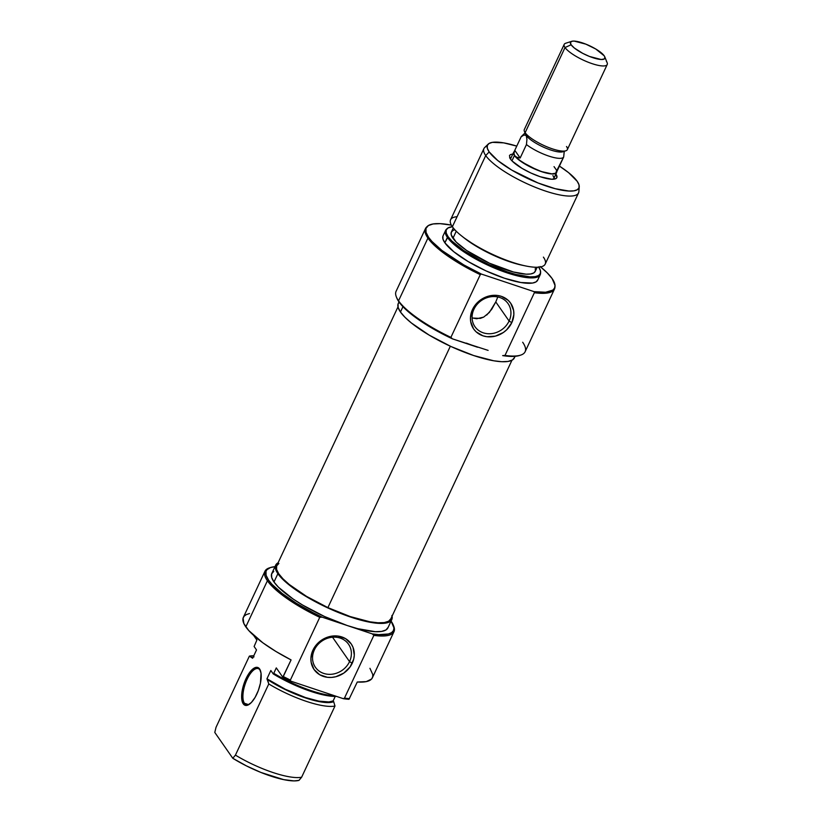 <?xml version="1.0" encoding="UTF-8"?>
<svg xmlns="http://www.w3.org/2000/svg" width="822" height="822" viewBox="0 0 822 822"><rect width="100%" height="100%" fill="white"/><g stroke="black" fill="none" stroke-linecap="round" stroke-linejoin="round"><path stroke-width="1.23" d="M260.029 670.043A18.998 7.511 -71.5 0 0 247.103 679.28A18.998 7.511 -71.5 0 0 244.463 703.272L243.25 703.827A19.944 7.891 108.5 0 1 246.025 678.643A19.944 7.891 108.5 0 1 259.588 668.933L260.029 670.043A18.998 7.511 108.5 0 1 260.533 670.927A18.998 7.511 -71.5 0 0 260.029 670.043L258.385 667.762L255.221 667.577L251.47 670.249L247.72 675.386L244.535 682.188L242.398 689.637L241.627 696.583L242.356 701.978L244.453 704.999L247.628 705.184L251.368 702.502L255.118 697.375L258.303 690.562L260.451 683.123L261.036 673.218L259.588 668.933A19.944 7.891 108.5 0 1 260.338 670.382A19.944 7.891 108.5 0 1 258.899 688.877A19.944 7.891 108.5 0 1 248.943 704.526A19.944 7.891 108.5 0 1 243.25 703.827L244.463 703.272A18.998 7.511 108.5 0 1 246.045 681.726A18.998 7.511 108.5 0 1 258.262 668.635A18.998 7.511 108.5 0 1 260.029 670.043M248.491 704.608L244.463 703.272L248.491 704.608M270.613 567.499L269.431 567.879A71.237 18.474 25.1 0 0 267.407 580.764L245.809 626.867A71.237 18.474 25.1 0 0 291.07 659.912L283.282 676.527A71.237 18.474 25.1 0 0 290.382 680.041L319.758 617.322L322.101 617.147A70.291 18.228 -154.9 0 1 268.619 580.209L267.407 580.764A71.237 18.474 25.1 0 0 319.758 617.322A71.237 18.474 -154.9 0 1 267.407 580.764L268.619 580.209A70.291 18.228 -154.9 0 1 270.613 567.499A70.291 18.228 -154.9 0 1 274.959 566.687L270.459 567.55L266.883 569.769L265.999 571.331L266.081 575.277L268.619 580.209L271.969 584.319L282.152 593.463L296.239 603.184L313.079 612.709L322.101 617.147L347.203 625.521A64.116 16.625 25.1 0 0 387.912 627.844L391.806 619.541A64.116 16.625 -154.9 0 1 339.003 612.76A64.116 16.625 -154.9 0 1 277.887 573.694L273.993 582.007A64.116 16.625 25.1 0 0 347.203 625.521L357.765 628.686L375.305 631.686L381.613 631.419L385.929 629.971L388.097 627.392M273.777 571.331L271.609 573.9L271.692 577.506L273.993 582.007L278.453 587.216L293.043 598.961L302.619 605.054L324.505 616.49L347.203 625.521L372.294 633.896L373.856 635.385A71.237 18.474 25.1 0 0 393.707 626.097L393.245 624.936A70.291 18.228 -154.9 0 0 391.087 621.093A70.291 18.228 -154.9 0 1 391.087 621.093L393.964 627.977L393.43 630.608L391.591 632.621L388.487 633.978L378.737 634.625L372.294 633.896L322.101 617.147L319.758 617.322L290.382 680.041A71.237 18.474 -154.9 0 1 283.282 676.527L282.789 677.205A70.887 18.382 25.1 0 0 290.69 681.109L290.382 680.041L290.69 681.109L343.391 698.7A70.887 18.382 25.1 0 0 348.99 699.296L357.272 682.013A71.237 18.474 25.1 0 0 372.376 677.801L393.974 631.697A71.237 18.474 -154.9 0 1 373.856 635.385L344.48 698.104A71.237 18.474 25.1 0 0 349.484 698.628A71.237 18.474 -154.9 0 1 344.48 698.104L343.391 698.7A70.887 18.382 25.1 0 0 348.99 699.296L357.272 682.013L366.242 681.623L371.513 679.075L372.664 677.04L372.777 674.543L369.931 668.307M314.374 649.883A20.18 17.786 145.1 0 0 323.693 673.403A20.18 17.786 145.1 0 0 349.545 661.628L352.258 663.231A22.554 19.872 -34.9 0 1 323.365 676.403A22.554 19.872 -34.9 0 1 312.956 650.11L314.374 649.883A20.18 17.786 -34.9 0 1 330.886 637.43A20.18 17.786 -34.9 0 1 348.518 644.212A20.18 17.786 -34.9 0 1 349.545 661.628A20.18 17.786 -34.9 0 1 333.044 674.071A20.18 17.786 -34.9 0 1 315.401 667.3A20.18 17.786 -34.9 0 1 314.374 649.883L312.956 650.11L310.911 658.165L311.127 662.183L314.004 669.437L319.707 674.749L327.372 677.307L331.585 677.41L335.838 676.722L343.812 673.095L350.08 666.961L353.686 659.265L354.303 655.185L353.039 647.366L351.21 643.914L345.507 638.602L337.832 636.043L333.619 635.94L325.245 638.088L321.402 640.256L317.98 643.061L312.956 650.11A22.554 19.872 -34.9 0 1 341.849 636.947A22.554 19.872 -34.9 0 1 352.258 663.231L349.545 661.628L332.53 637.225L349.545 661.628A20.18 17.786 145.1 0 0 340.236 638.098A20.18 17.786 145.1 0 0 314.374 649.883M392.084 616.151A64.116 16.625 -154.9 0 1 391.806 619.541M264.951 571.259L243.353 617.363A71.237 18.474 25.1 0 0 245.809 626.867L267.407 580.764A71.237 18.474 -154.9 0 1 264.951 571.259A71.237 18.474 -154.9 0 1 270.037 567.694M301.633 777.211L334.975 706.036A52.238 13.542 -154.9 0 1 268.773 683.945L235.431 755.12A52.238 13.542 25.1 0 0 301.633 777.211A52.238 13.542 -154.9 0 1 235.431 755.12L232.79 758.274L246.343 765.847L260.954 772.464L283.672 779.626L294.091 780.9L298.992 780.376L301.633 777.211L334.975 706.036L333.691 701.669A47.491 12.32 -154.9 0 1 267.499 679.578L268.773 683.945A52.238 13.542 25.1 0 0 334.975 706.036L333.691 701.669L329.262 702.563L319.059 701.598L310.428 699.471L295.879 694.323L280.98 687.418L266.945 678.787A46.309 12.011 25.1 0 0 333.146 700.889L335.232 696.419L333.146 700.889L333.691 701.669L333.146 700.889L328.944 701.947L318.844 701.125L305.414 697.529L285.316 689.257L266.945 678.787L268.773 683.945L235.431 755.12L232.79 758.274A50.512 13.101 25.1 0 0 298.992 780.376L301.633 777.211M253.176 657.066A47.491 12.32 -154.9 0 0 252.077 657.466L249.374 656.12A52.238 13.542 -154.9 0 1 253.793 655.751A52.238 13.542 25.1 0 0 249.374 656.12L216.032 727.295L214.789 732.443L232.79 758.274L214.789 732.443L216.032 727.295L249.374 656.12L252.621 658.247L252.077 657.466L254.029 656.86M270.839 670.485L266.945 678.787L270.839 670.485L273.243 673.927L291.594 683.699L301.304 687.891L319.737 694.045L327.701 695.741L336.475 696.388A51.899 13.46 25.1 0 1 273.243 673.927L270.839 670.485M249.498 613.551L246.374 614.558L244.216 616.099L243.076 618.123L243.877 623.559L248.717 630.505L262.835 642.794L275.945 651.476L291.07 659.912L282.789 677.205L276.295 667.896L273.767 673.29A52.238 13.542 25.1 0 0 334.503 695.731A52.238 13.542 -154.9 0 1 273.767 673.29L276.295 667.896L282.789 677.205A70.887 18.382 25.1 0 0 290.69 681.109L343.391 698.7L344.48 698.104L373.856 635.385L372.294 633.896A70.291 18.228 -154.9 0 0 393.245 624.936M254.111 646.493L256.896 640.071L253.628 635.385L256.896 640.071L254.111 646.493L256.515 649.945L254.111 646.493M252.621 658.247L256.515 649.945L252.621 658.247M393.461 625.511A71.237 18.474 -154.9 0 1 393.974 631.697M275.689 565.146L271.794 573.448A64.116 16.625 25.1 0 0 273.993 582.007L277.887 573.694A64.116 16.625 -154.9 0 1 275.689 565.146A64.116 16.625 -154.9 0 1 278.113 562.762L275.504 565.598L275.576 569.204L277.887 573.694L282.347 578.904L296.937 590.658L317.138 602.67L328.389 608.188L351.086 617.219L371.143 622.46L379.199 623.384L385.508 623.117L389.823 621.668L391.981 619.089L391.909 615.483M249.426 704.207A18.998 7.511 108.5 0 1 246.23 704.67A18.998 7.511 108.5 0 1 244.463 703.272A18.998 7.511 -71.5 0 0 249.426 704.207M390.851 618.75L388.611 621.227L384.264 622.593L377.976 622.788L369.982 621.822L350.193 616.562L327.896 607.622L450.343 346.216L327.896 607.622A62.924 16.317 25.1 0 0 390.727 619.038L511.952 360.242M397.992 306.853L276.757 565.649A62.924 16.317 25.1 0 0 327.896 607.622L306.483 596.351L289.231 584.473L283.015 578.873L278.75 573.787L276.593 569.42L276.644 565.926L278.874 563.46M512.866 153.971L510.328 154.649L509.445 155.697L510.421 159.006L512.24 161.122L522.083 168.397L531.002 173.052L540.239 176.73L551.696 179.247L556.021 178.549L556.905 177.49L555.878 174.12M555.929 174.192A26.119 6.771 -154.9 0 1 555.189 178.919A26.119 6.771 -154.9 0 1 532.091 173.545A26.119 6.771 -154.9 0 1 510.421 159.006A26.119 6.771 -154.9 0 1 509.619 157.567L509.63 157.608M540.599 266.903A70.887 18.382 -154.9 0 1 552.137 278.596L555.035 285.44L554.552 288.08L552.805 290.115L545.623 292.242L534.074 291.646L534.382 292.714L504.996 355.433L502.653 355.607A70.291 18.228 25.1 0 0 519.453 355.515L520.645 355.125A71.237 18.474 -154.9 0 1 504.996 355.433A71.237 18.474 25.1 0 0 525.114 351.744L554.49 289.025A71.237 18.474 -154.9 0 1 534.382 292.714L504.996 355.433L502.653 355.607L514.531 356.368L519.483 355.494M522.669 342.24A71.237 18.474 -154.9 0 1 520.645 355.125M425.477 228.588L396.091 291.307A71.237 18.474 25.1 0 0 398.547 300.811A71.237 18.474 -154.9 0 1 396.358 296.906L396.821 298.067A70.291 18.228 25.1 0 0 398.978 301.921L398.547 300.811L427.923 238.092A71.237 18.474 25.1 0 0 480.274 274.651L481.363 274.055A70.887 18.382 -154.9 0 1 428.611 237.363L427.923 238.092L428.611 237.363A70.887 18.382 -154.9 0 1 427.245 226.42A70.887 18.382 -154.9 0 1 451.36 225.105L440.109 223.656L433.143 223.954L428.365 225.557L425.971 228.403L426.053 232.39L428.611 237.363L431.93 241.442L441.959 250.494L463.865 264.951L481.363 274.055L534.074 291.646L481.363 274.055L480.274 274.651A71.237 18.474 -154.9 0 1 427.923 238.092A71.237 18.474 -154.9 0 1 425.477 228.588A71.237 18.474 -154.9 0 1 426.916 226.769M497.803 296.968L495.779 301.931L509.095 321.032A20.18 17.786 -34.9 0 1 492.594 333.475A20.18 17.786 -34.9 0 1 474.952 326.704A20.18 17.786 -34.9 0 1 473.924 309.288A20.18 17.786 -34.9 0 1 490.426 296.834A20.18 17.786 -34.9 0 1 508.068 303.616A20.18 17.786 -34.9 0 1 509.095 321.032A20.18 17.786 145.1 0 0 499.776 297.502A20.18 17.786 145.1 0 0 473.924 309.288L472.496 309.524A22.554 19.872 -34.9 0 1 501.389 296.352A22.554 19.872 -34.9 0 1 511.808 322.645L509.095 321.032L495.779 301.931L497.834 296.876M543.404 257.122A52.238 13.542 -154.9 0 1 525.587 265.938A52.238 13.542 -154.9 0 1 461.707 236.017A52.238 13.542 -154.9 0 1 452.377 226.738A52.238 13.542 25.1 0 0 502.18 258.56A52.238 13.542 25.1 0 0 545.202 264.088L578.544 192.913A52.238 13.542 -154.9 0 1 535.523 187.385A52.238 13.542 -154.9 0 1 485.72 155.564A52.238 13.542 25.1 0 0 537.835 188.3A52.238 13.542 25.1 0 0 578.873 191.608L579.243 186.769A50.512 13.101 -154.9 0 1 539.561 183.573A50.512 13.101 -154.9 0 1 489.172 151.906L485.72 155.564L452.377 226.738L485.72 155.564A52.238 13.542 -154.9 0 1 483.922 148.587A52.238 13.542 -154.9 0 1 487.148 146.131M461.707 236.017L464.296 238.061A47.491 12.32 25.1 0 0 522.36 265.27L525.587 265.938M445.596 230.417L443.068 235.822A52.238 13.542 25.1 0 0 444.856 242.788L447.394 237.383A52.238 13.542 25.1 0 0 499.509 270.13A52.238 13.542 25.1 0 0 540.547 273.428L540.619 272.462A51.899 13.46 -154.9 0 1 499.848 269.184A51.899 13.46 -154.9 0 1 448.082 236.654L444.856 242.788A52.238 13.542 25.1 0 0 494.659 274.61A52.238 13.542 25.1 0 0 537.68 280.138L540.208 274.733A52.238 13.542 -154.9 0 1 497.187 269.215A52.238 13.542 -154.9 0 1 447.394 237.383A52.238 13.542 -154.9 0 1 445.596 230.417A52.238 13.542 -154.9 0 1 446.757 228.999M538.729 267.171A51.899 13.46 -154.9 0 1 540.619 272.462M427.245 226.42L426.546 227.098A71.237 18.474 25.1 0 0 427.923 238.092L398.547 300.811A71.237 18.474 25.1 0 0 450.898 337.369L480.274 274.651L450.898 337.369A71.237 18.474 -154.9 0 1 398.547 300.811L402.328 306.031L406.869 310.48L426.597 324.896L452.46 338.859L477.561 347.233L466.331 343.113M488.196 144.117A50.512 13.101 -154.9 0 1 516.761 146.111L503.711 142.874L492.399 142.35L488.998 143.501L487.292 145.525L487.354 148.371L489.172 151.906A50.512 13.101 -154.9 0 1 488.196 144.117L484.713 147.498A52.238 13.542 25.1 0 0 485.72 155.564L489.172 151.906L497.752 160.526L511.726 170.072L537.999 182.957L555.169 188.68L568.988 191.053L573.962 190.838L577.363 189.697L579.058 187.673L579.007 184.827L577.188 181.292A50.512 13.101 -154.9 0 0 559.422 166.095L568.608 172.671L577.188 181.292A50.512 13.101 -154.9 0 1 579.243 186.769M510.554 159.18A23.746 6.155 -154.9 0 1 510.698 158.605M396.81 298.037L398.978 301.921L398.259 303.472A64.116 16.625 25.1 0 0 400.468 312.021L402.955 306.698L400.468 312.021A64.116 16.625 25.1 0 0 461.584 351.086A64.116 16.625 25.1 0 0 514.387 357.858L515.106 356.316M554.963 286.755A71.237 18.474 -154.9 0 1 554.49 289.025M540.557 272.935A52.238 13.542 -154.9 0 1 540.208 274.733M453.302 227.961L451.36 232.102A46.309 12.011 25.1 0 0 452.953 238.277L456.251 231.229L452.953 238.277A46.309 12.011 25.1 0 0 497.094 266.492A46.309 12.011 25.1 0 0 535.225 271.394L537.167 267.253M483.922 148.587L450.579 219.772A52.238 13.542 25.1 0 0 452.377 226.738A52.238 13.542 -154.9 0 1 457.083 216.689M463.875 237.733L477.007 246.703L493.221 255.18L510.03 261.869L522.515 265.3M538.502 266.842L540.373 270.479L540.434 273.397L538.677 275.483L535.184 276.654L530.077 276.87L515.877 274.435L507.328 271.877L488.956 264.571L479.843 260.101L463.495 250.381L451.689 240.877L448.082 236.654L446.212 233.016L446.151 230.098L447.898 228.013L452.357 226.708A51.899 13.46 -154.9 0 0 447.076 228.65A51.899 13.46 -154.9 0 0 448.082 236.654L447.394 237.383A52.238 13.542 25.1 0 1 446.377 229.328L447.076 228.65M454.823 229.749L452.788 230.571L451.227 232.431L451.278 235.03L456.169 242.048L466.711 250.535L489.429 263.194L513.442 271.99L526.121 274.168L530.673 273.973L533.797 272.925L535.358 271.065L535.297 268.455M540.095 266.503L547.205 272.832L552.137 278.596A70.887 18.382 -154.9 0 1 555.025 286.282A70.887 18.382 -154.9 0 1 534.074 291.646L534.382 292.714A71.237 18.474 25.1 0 0 554.953 287.248L555.025 286.282M442.914 236.181L442.976 239.12L444.856 242.788L453.734 251.696L468.18 261.571L486.008 270.89L504.503 278.247L520.85 282.511L532.543 283.056L536.067 281.874L537.824 279.768M488.124 350.388L452.46 338.859L450.898 337.369L452.46 338.859A70.291 18.228 25.1 0 1 398.978 301.921M399.173 302.188L398.084 303.924L398.156 307.52L400.468 312.021L404.927 317.23L411.36 322.954L429.094 335.068L450.97 346.514L473.667 355.536L493.724 360.776L501.78 361.711L508.078 361.433L512.404 359.985L514.562 357.406M552.887 175.579A23.746 6.155 -154.9 0 1 553.709 178.744A23.746 6.155 -154.9 0 1 553.36 179.237A23.746 6.155 25.1 0 0 552.887 175.579M480.325 318.391L472.938 318.063L476.688 318.761L483.696 317.097L480.325 318.391M486.716 315.052L491.741 309.278L495.779 301.931L489.378 312.422L483.696 317.097M472.496 309.524L470.461 317.569L470.677 321.587L473.544 328.841L476.092 331.8L482.904 335.808L486.922 336.712L495.389 336.126L503.362 332.499L506.773 329.694L511.808 322.645L513.842 314.59L513.627 310.572L510.75 303.318L508.212 300.359L501.389 296.352L497.382 295.447L488.915 296.033L480.942 299.66L477.531 302.465L472.496 309.524L473.924 309.288A20.18 17.786 145.1 0 0 483.244 332.807A20.18 17.786 145.1 0 0 509.095 321.032L511.808 322.645A22.554 19.872 -34.9 0 1 482.904 335.808A22.554 19.872 -34.9 0 1 472.496 309.524M472.085 317.744L472.938 318.063M556.782 171.736A23.746 6.155 -154.9 0 1 556.628 172.517A23.746 6.155 -154.9 0 1 537.074 170.01A23.746 6.155 -154.9 0 1 514.438 155.543L511.952 160.835L514.438 155.543L513.575 153.878L514.356 151.587M563.964 151.104A21.372 5.538 -154.9 0 1 545.859 148.176A21.372 5.538 -154.9 0 1 526.234 135.466L526.933 139.329L526.45 144.559L520.162 157.999L514.798 150.313L513.791 152.45A23.561 6.103 25.1 0 0 514.603 155.594L513.956 153.262L514.798 150.313L521.097 136.863L523.933 135.014L526.234 135.466L525.135 132.691L565.022 47.542A23.746 6.155 25.1 0 0 590.566 63.119A23.746 6.155 25.1 0 0 607.129 62.657L604.787 56.862A18.998 4.922 -154.9 0 1 591.542 57.232A18.998 4.922 -154.9 0 1 571.105 44.768L565.022 47.542L525.135 132.691A23.746 6.155 25.1 0 0 547.771 147.159A23.746 6.155 25.1 0 0 567.324 149.676L607.211 64.527A23.746 6.155 -154.9 0 1 587.658 62.01A23.746 6.155 -154.9 0 1 565.022 47.542A23.746 6.155 -154.9 0 1 564.211 44.378L524.323 129.527A23.746 6.155 25.1 0 0 525.135 132.691L526.234 135.466A21.372 5.538 25.1 0 0 543.959 147.364A21.372 5.538 25.1 0 0 562.865 151.762L565.834 150.796A23.746 6.155 -154.9 0 1 544.832 145.915A23.746 6.155 -154.9 0 1 525.135 132.691A23.746 6.155 -154.9 0 1 524.405 131.397L525.577 134.294A21.372 5.538 25.1 0 0 526.234 135.466L526.933 139.329L526.45 144.559A23.561 6.103 25.1 0 0 548.767 156.067A23.561 6.103 25.1 0 0 563.687 156.981L564.262 151.31M571.65 41.336L565.7 43.247A23.746 6.155 25.1 0 0 565.022 47.542L571.105 44.768A18.998 4.922 -154.9 0 1 571.65 41.336A18.998 4.922 -154.9 0 1 588.449 45.241A18.998 4.922 -154.9 0 1 604.211 55.824L604.889 57.15L604.273 58.989L601.129 59.492L589.466 56.451L582.736 53.358L574.331 48.015L571.105 44.768L570.396 42.374L572.317 41.182L574.188 41.1L585.85 44.152L595.724 48.991L604.211 55.824A18.998 4.922 -154.9 0 1 604.787 56.862M606.4 61.352A23.746 6.155 -154.9 0 1 607.211 64.527M566.512 146.501A23.746 6.155 -154.9 0 1 565.834 150.796M525.032 132.928L521.415 136.442A23.561 6.103 25.1 0 0 521.097 136.863A23.561 6.103 -154.9 0 1 522.402 135.856A23.561 6.103 25.1 0 0 522.402 135.866M554.038 166.64L556.782 170.575L557.398 170.421L563.687 156.981L564.169 151.762M513.729 152.615L514.603 155.594L513.956 153.262L514.798 150.313L521.097 136.863L523.933 135.014L526.234 135.466M556.669 171.017L555.888 173.308L551.963 173.945L545.459 172.826L537.393 170.133L521.487 161.821L514.438 155.543A23.746 6.155 -154.9 0 1 513.616 152.368A23.746 6.155 -154.9 0 1 514.12 151.751M556.782 170.575L563.687 156.981A23.561 6.103 -154.9 0 1 548.767 156.067A23.561 6.103 -154.9 0 1 526.45 144.559L520.162 157.999L516.699 157.197L514.603 155.594L518.6 159.612L529.019 166.239L541.493 171.582L551.819 173.853L555.723 173.216L556.494 170.945M514.798 150.313L520.162 157.999L516.699 157.197L514.603 155.594A23.561 6.103 25.1 0 0 537.054 169.949A23.561 6.103 25.1 0 0 556.453 172.435L557.378 170.473M556.628 172.517L553.483 179.227M513.616 152.389L510.472 159.078"/></g></svg>
